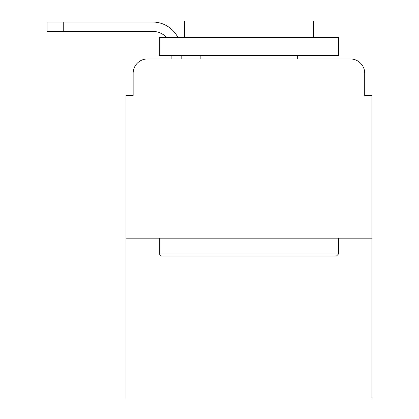 <?xml version="1.0" encoding="UTF-8"?>
<svg xmlns="http://www.w3.org/2000/svg" width="419" height="419" viewBox="0 0 419 419"><rect width="100%" height="100%" fill="white"/><g stroke="black" fill="none" stroke-linecap="round" stroke-linejoin="round"><path stroke-width="0.63" d="M133.148 73.283L133.148 95.511L133.148 73.283A14.34 14.34 0 0 1 147.488 58.948L171.863 58.948L171.863 55.36M371.883 238.175L125.978 238.175L125.978 398.05L371.883 398.05L371.883 95.511L364.713 95.511L364.713 73.283A14.34 14.34 0 0 0 350.373 58.948L147.488 58.948M125.978 238.175L125.978 95.511L133.148 95.511M181.181 55.36L181.181 58.948L193.012 58.948M304.849 58.948L350.373 58.948M364.713 95.511L364.713 73.283M166.605 37.438A19.358 19.358 0 0 0 152.506 31.346A19.358 19.358 0 0 1 166.605 37.438A19.358 19.358 0 0 0 152.506 31.346A19.358 19.358 0 0 1 166.605 37.438A19.358 19.358 0 0 0 152.506 31.346A19.358 19.358 0 0 1 166.605 37.438A19.358 19.358 0 0 0 152.506 31.346A19.358 19.358 0 0 1 166.605 37.438A19.358 19.358 0 0 0 152.506 31.346A19.358 19.358 0 0 1 166.605 37.438A19.358 19.358 0 0 0 152.506 31.346A19.358 19.358 0 0 1 166.605 37.438A19.358 19.358 0 0 0 152.506 31.346A19.358 19.358 0 0 1 166.605 37.438A19.358 19.358 0 0 0 152.506 31.346A19.358 19.358 0 0 1 166.605 37.438A19.358 19.358 0 0 0 152.506 31.346A19.358 19.358 0 0 1 166.605 37.438A19.358 19.358 0 0 0 152.506 31.346A19.358 19.358 0 0 1 166.605 37.438A19.358 19.358 0 0 0 152.506 31.346A19.358 19.358 0 0 1 166.605 37.438A19.358 19.358 0 0 0 152.506 31.346A19.358 19.358 0 0 1 166.605 37.438A19.358 19.358 0 0 0 152.506 31.346L47.117 31.346L47.117 22.024L152.506 22.024A28.675 28.675 0 0 1 177.928 37.438M63.248 22.024L152.506 22.024L63.248 22.024L152.506 22.024L63.248 22.024L152.506 22.024L63.248 22.024L152.506 22.024L63.248 22.024L152.506 22.024L63.248 22.024L152.506 22.024L63.248 22.024L152.506 22.024L63.248 22.024L152.506 22.024L63.248 22.024L152.506 22.024L63.248 22.024L152.506 22.024L63.248 22.024L152.506 22.024L63.248 22.024L152.506 22.024L63.248 22.024L63.248 31.346M336.394 256.098L161.467 256.098L159.314 253.951L338.547 253.951L336.394 256.098M159.314 37.438L338.547 37.438L338.547 55.36L159.314 55.36L159.314 37.438M313.454 37.438L313.454 20.95L184.407 20.95L184.407 37.438M159.314 238.175L159.314 253.951M338.547 238.175L338.547 253.951M200.182 55.36L200.182 58.948M297.684 55.36L297.684 58.948"/></g></svg>

